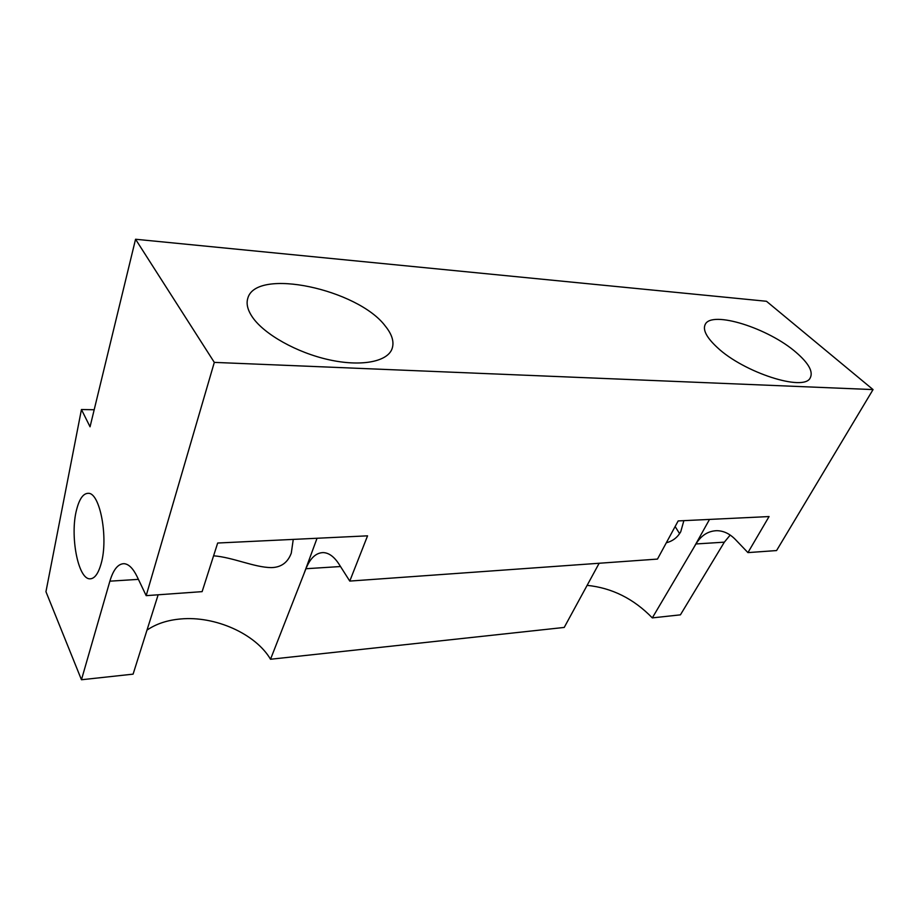 <?xml version="1.0" encoding="UTF-8"?>
<svg xmlns="http://www.w3.org/2000/svg" width="919" height="919" viewBox="0 0 919 919"><rect width="100%" height="100%" fill="white"/><g stroke="black" fill="none" stroke-linecap="round" stroke-linejoin="round"><path stroke-width="1.38" d="M796.348 352.609C768.594 328.129 711.501 310.117 705.206 324.464C702.587 329.898 706.608 337.572 717.291 347.497C743.689 372.517 804.056 391.953 810.225 377.904C813.372 371.793 808.743 363.361 796.348 352.609M385.245 325.992C357.951 289.37 255.919 267.142 247.785 298.33C246.074 303.89 247.682 310.254 252.622 317.411C264.488 334.516 296.986 352.701 328.784 359.72C360.627 366.819 386.554 361.96 391.816 349.415C394.538 342.546 392.356 334.734 385.245 325.992M587.115 585.357C611.962 587.884 633.696 598.729 652.306 617.89L695.97 543.956C701.197 535.409 708.124 530.987 716.751 530.688C723.46 530.757 729.64 533.652 735.269 539.373L747.94 552.606L769.065 516.558L678.176 520.924L657.476 559.085L349.771 581.084L338.893 563.99C334.079 556.627 328.853 552.824 323.212 552.595C315.975 552.767 310.22 558.143 305.935 568.723L270.519 659.256C255.666 633.857 215.184 615.719 180.652 618.969C167.384 620.118 156.161 623.84 146.983 630.124M666.321 542.761C672.708 541.153 677.521 537.466 680.761 531.71L683.862 520.648M213.599 555.8C233.047 557.328 254.253 567.437 271.3 567.609C281.099 567.425 287.762 562.6 291.289 553.135L293.253 539.396M76.622 509.608C79.436 498.718 83.33 493.296 88.327 493.319C100.022 492.618 108.591 538.109 101.147 563.6C98.31 573.697 94.588 578.763 89.982 578.821C77.966 579.429 69.718 535.18 76.622 509.608M599.154 563.255L564.22 627.436L270.519 659.256M158.148 594.788L133.094 674.144L81.458 679.75L109.878 581.176C113.336 569.596 118.057 563.772 124.019 563.68C128.683 564.025 133.025 568.31 137.057 576.535L146.178 595.65L202.123 591.641L217.677 543.026L367.554 535.834L349.771 581.084M94.186 409.748L81.446 409.529L45.95 591.698L81.458 679.75M730.191 535.053L724.344 542.164L680.416 614.845L652.306 617.89M81.446 409.529L90.051 426.795L135.552 239.25L214.311 362.385L146.178 595.65M214.311 362.385L873.05 389.587L766.469 301.271L135.552 239.25M873.05 389.587L776.566 550.561L747.94 552.606M679.589 533.64L675.132 526.53M709.514 519.419L693.5 548.149M317.044 538.258L303.913 573.904M340.512 566.529L305.935 568.723M138.413 579.361L109.878 581.176M724.344 542.164L695.97 543.956M704.93 325.039L705.206 324.464M247.521 299.284L247.785 298.33M89.982 578.821L91.05 578.752M271.3 567.609L273.736 567.46"/></g></svg>
